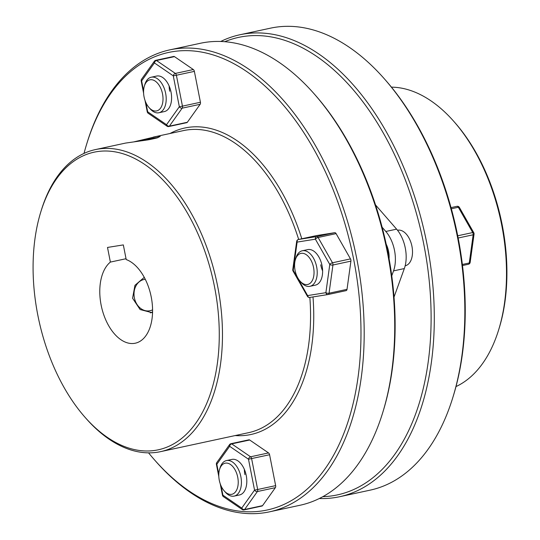 <?xml version="1.0" encoding="UTF-8"?>
<svg xmlns="http://www.w3.org/2000/svg" width="540" height="540" viewBox="0 0 540 540"><rect width="100%" height="100%" fill="white"/><g stroke="black" fill="none" stroke-linecap="round" stroke-linejoin="round"><path stroke-width="0.81" d="M152.57 309.825A15.903 12.866 -99.1 0 1 134.379 297.837A15.903 12.866 -99.1 0 1 145.294 279.322M150.282 312.863A18.178 14.708 80.9 0 0 152.564 311.863M135.385 141.635A15.903 0.405 168.9 0 1 155.075 137.896A15.903 0.405 168.9 0 1 158.092 137.538A15.903 0.405 168.9 0 1 158.004 137.619M137.498 141.365L152.726 138.578L145.071 140.339M157.437 137.801A15.903 0.405 168.9 0 1 149.216 139.671M146.725 140.008L146.637 139.55M158.915 112.752L164.309 111.591A18.178 10.672 -102.2 0 0 171.031 92.131A18.178 10.672 -102.2 0 0 156.647 76.052L151.254 77.213A18.178 10.672 77.8 0 1 165.638 93.299A18.178 10.672 77.8 0 1 158.915 112.752A18.178 10.672 77.8 0 1 150.154 108.844L148.972 107.501A15.903 9.342 -102.2 0 0 159.671 109.202A15.903 9.342 -102.2 0 0 162.52 93.892A15.903 9.342 -102.2 0 0 153.711 80.264A15.903 9.342 -102.2 0 0 144.362 86.096A15.903 9.342 -102.2 0 0 144.059 96.842A15.903 9.342 -102.2 0 0 148.972 107.501M143.586 90.889L141.629 80.906L154.42 62.937A2.275 1.566 -55.6 0 1 156.499 60.514L174.481 56.633A2.275 1.337 -102.2 0 0 173.759 56.444A2.275 1.337 -102.2 0 0 173.718 56.45A2.275 1.337 -102.2 0 0 173.678 56.464M145.004 100.379L147.251 111.841A2.275 2.275 0 0 0 148.196 113.279L167.056 126.191A2.275 2.275 0 0 0 168.817 126.536A2.275 1.337 77.8 0 0 169.378 126.144L182.169 108.169L200.151 104.294L187.353 122.263L169.378 126.144A2.275 1.62 -144.5 0 1 166.543 124.706L147.683 111.787L145.881 102.587M174.481 56.633L193.334 69.552L175.358 73.427L156.499 60.514A2.275 1.337 77.8 0 0 155.783 60.318A2.275 1.337 77.8 0 0 155.743 60.325L173.718 56.45M194.373 71.374L200.428 102.256L182.453 106.137L176.391 75.249L194.373 71.374A2.275 1.337 -102.2 0 0 193.334 69.552M169.148 86.015A18.178 10.672 -102.2 0 0 169.709 91.24A18.178 10.672 -102.2 0 1 169.148 86.015M168.777 126.542A2.275 1.337 77.8 0 0 168.817 126.536L186.793 122.661A2.275 1.337 -102.2 0 0 187.353 122.263M200.151 104.294A2.275 1.337 -102.2 0 0 200.428 102.256M141.197 80.953L141.629 80.906A2.275 1.62 -144.5 0 1 141.575 79.198A2.275 2.275 0 0 0 141.197 80.953L143.6 93.231M148.196 113.279A2.275 1.566 -55.6 0 1 147.683 111.787L147.251 111.841M167.056 126.191A2.275 1.566 -55.6 0 1 166.543 124.706L179.334 106.731L182.453 106.137A2.275 1.337 77.8 0 1 182.169 108.169A2.275 1.62 -144.5 0 1 179.334 106.731L173.279 75.85L176.391 75.249A2.275 1.337 77.8 0 0 175.358 73.427A2.275 1.566 -55.6 0 0 173.279 75.85L154.42 62.937A2.275 1.62 -144.5 0 1 154.366 61.229L141.575 79.198M320.733 264.803A18.178 10.672 -102.2 0 0 322.616 270.925A18.178 10.672 -102.2 0 1 320.733 264.803M84.861 417.096A152.233 89.397 77.8 0 1 37.814 315.124A152.233 89.397 77.8 0 1 40.696 212.254A152.233 89.397 77.8 0 1 130.228 156.418A152.233 89.397 77.8 0 1 214.535 286.889A152.233 89.397 77.8 0 1 187.245 433.384A152.233 89.397 77.8 0 1 84.861 417.096L86.042 418.439A154.508 90.727 -102.2 0 0 160.535 451.656A154.508 90.727 -102.2 0 0 217.654 286.295A154.508 90.727 -102.2 0 0 95.411 149.587L125.604 143.073L148.061 139.867L156.951 137.95L160.191 136.424L156.668 136.458L134.258 141.777M144.268 277.351L134.953 285.322L132.577 298.228L140.103 309.541L152.152 312.707M327.962 294.536L309.852 297.432A154.508 90.727 77.8 0 1 248.63 432.662L160.535 451.656M235.157 435.564A156.775 92.063 -102.2 0 0 312.998 296.933M84.011 153.421A234.029 137.43 77.8 0 1 86.454 144.801A234.029 137.43 77.8 0 1 224.087 58.961A234.029 137.43 77.8 0 1 353.7 259.538A234.029 137.43 77.8 0 1 311.749 484.745A234.029 137.43 77.8 0 1 154.346 459.702A234.029 137.43 77.8 0 1 148.561 452.858M154.346 459.702L155.527 461.045A236.304 138.76 -102.2 0 0 269.46 511.846A236.304 138.76 -102.2 0 0 356.819 258.944A236.304 138.76 -102.2 0 0 169.864 49.856A236.304 138.76 -102.2 0 0 86.981 143.093L86.454 144.801M382.907 412.027L383.427 410.312A234.029 137.43 -102.2 0 0 387.855 252.173A234.029 137.43 -102.2 0 0 315.542 95.411L314.361 94.068A236.304 138.76 77.8 0 1 387.376 252.349A236.304 138.76 77.8 0 1 382.907 412.027A236.304 138.76 77.8 0 1 300.024 505.258L269.46 511.846M126.036 258.714L110.383 262.089A43.173 25.353 -102.2 0 0 101.122 305.012A43.173 25.353 -102.2 0 0 135.277 343.211A43.173 25.353 -102.2 0 0 151.234 297.007A43.173 25.353 -102.2 0 0 126.205 259.558L123.329 244.91L107.507 247.442L110.383 262.089M95.411 149.587A154.508 90.727 -102.2 0 0 41.222 210.546L40.696 212.254M153.313 137.106L183.506 130.592A154.508 90.727 77.8 0 1 298.674 239.436M169.864 49.856L200.421 43.267A236.304 138.76 77.8 0 1 314.361 94.068M244.357 469.382A18.178 10.672 -102.2 0 0 244.917 474.613A18.178 10.672 -102.2 0 1 244.357 469.382M301.793 238.768A156.775 92.063 -102.2 0 0 170.039 133.495M405.169 265.788L405.223 265.775A18.178 10.672 -102.2 0 0 411.946 246.321A18.178 10.672 -102.2 0 0 397.562 230.236L397.507 230.249M453.958 121.561L455.139 122.904A152.233 89.397 77.8 0 1 502.187 224.876A152.233 89.397 77.8 0 1 499.304 327.746L498.778 329.454A154.508 90.727 -102.2 0 0 501.707 225.052A154.508 90.727 -102.2 0 0 453.958 121.561A154.508 90.727 -102.2 0 0 391.439 87.142M384.473 78.955L385.655 80.298A234.029 137.43 77.8 0 1 457.974 237.06A234.029 137.43 77.8 0 1 453.546 395.199L453.019 396.907A236.304 138.76 -102.2 0 0 457.495 237.236A236.304 138.76 -102.2 0 0 384.473 78.955A236.304 138.76 -102.2 0 0 270.54 28.154L239.976 34.742A236.304 138.76 77.8 0 1 426.931 243.824A236.304 138.76 77.8 0 1 339.579 496.733A236.304 138.76 77.8 0 1 319.268 498.528M322.812 496.679A234.029 137.43 -102.2 0 0 423.812 244.424A234.029 137.43 -102.2 0 0 224.721 41.702M220.732 41.472A236.304 138.76 77.8 0 1 239.976 34.742M455.99 386.579A154.508 90.727 -102.2 0 0 498.778 329.454M339.579 496.733L370.136 490.145A236.304 138.76 -102.2 0 0 453.019 396.907M234.131 496.118L239.524 494.957A18.178 10.672 -102.2 0 0 246.247 475.504A18.178 10.672 -102.2 0 0 231.863 459.419L226.469 460.58A18.178 10.672 77.8 0 1 240.854 476.665A18.178 10.672 77.8 0 1 234.131 496.118A18.178 10.672 77.8 0 1 225.369 492.21L224.188 490.867A15.903 9.342 -102.2 0 0 234.887 492.568A15.903 9.342 -102.2 0 0 237.735 477.265A15.903 9.342 -102.2 0 0 228.926 463.631A15.903 9.342 -102.2 0 0 219.571 469.463A15.903 9.342 -102.2 0 0 219.274 480.215A15.903 9.342 -102.2 0 0 224.188 490.867M261.968 506.041A2.275 1.337 -102.2 0 0 262.008 506.027A2.275 1.337 -102.2 0 0 262.568 505.636L244.593 509.51A2.275 1.337 77.8 0 1 244.033 509.909A2.275 1.337 77.8 0 1 243.992 509.915M249.689 440.006A2.275 1.337 -102.2 0 0 248.933 439.817L230.951 443.698A2.275 1.337 77.8 0 1 230.999 443.684A2.275 1.337 77.8 0 1 231.714 443.88A2.275 1.566 124.4 0 0 229.635 446.303L248.488 459.216L269.588 454.741L275.643 485.629L257.668 489.503L251.606 458.622A2.275 1.337 77.8 0 0 250.567 456.793L231.714 443.88L249.689 440.006L268.549 452.918L250.567 456.793A2.275 1.566 124.4 0 0 248.488 459.216L254.549 490.104A2.275 1.62 35.5 0 0 257.384 491.542L275.366 487.661L262.568 505.636M269.588 454.741A2.275 1.337 -102.2 0 0 268.549 452.918M275.366 487.661A2.275 1.337 -102.2 0 0 275.643 485.629M221.096 485.953L222.899 495.16L222.466 495.207A2.275 2.275 0 0 0 223.412 496.645A2.275 1.566 124.4 0 1 222.899 495.16L241.751 508.073A2.275 1.62 35.5 0 0 244.593 509.51L257.384 491.542A2.275 1.337 77.8 0 0 257.668 489.503L254.549 490.104L241.751 508.073A2.275 1.566 124.4 0 0 242.271 509.558A2.275 2.275 0 0 0 244.033 509.909L262.008 506.027M230.951 443.698A2.275 2.275 0 0 0 229.581 444.596A2.275 1.62 35.5 0 0 229.635 446.303L216.837 464.272A2.275 1.62 35.5 0 1 216.79 462.571A2.275 2.275 0 0 0 216.405 464.326L216.837 464.272L218.794 474.255M309.94 286.315L315.333 285.154A18.178 10.672 -102.2 0 0 322.056 265.7A18.178 10.672 -102.2 0 0 307.672 249.615L302.279 250.776A18.178 10.672 77.8 0 1 302.609 250.715A18.178 10.672 77.8 0 1 316.602 266.578A18.178 10.672 77.8 0 1 309.94 286.315A18.178 10.672 77.8 0 1 309.609 286.375A18.178 10.672 77.8 0 1 301.178 282.406L299.997 281.063A15.903 9.342 -102.2 0 0 307.375 284.54A15.903 9.342 -102.2 0 0 313.544 267.462A15.903 9.342 -102.2 0 0 301.253 253.334A15.903 9.342 -102.2 0 0 295.38 259.659A15.903 9.342 -102.2 0 0 299.997 281.063M350.912 261.131A2.275 1.337 -102.2 0 0 350.872 259.99A2.275 1.337 -102.2 0 0 350.48 258.903L332.498 262.778A2.275 1.337 77.8 0 1 332.897 263.864A2.275 1.337 77.8 0 1 332.937 265.012L350.912 261.131L347.024 289.339L329.049 293.213L332.937 265.012A2.275 0.972 7.9 0 1 329.778 264.465A2.275 0.871 -29.6 0 1 332.498 262.778L318.114 237.492L336.096 233.618L350.48 258.903M316.46 235.602L334.733 232.686L316.757 236.56L298.478 239.483L316.46 235.602A2.275 1.337 -102.2 0 0 316.42 235.616A2.275 1.337 -102.2 0 0 316.379 235.622M336.096 233.618A2.275 1.337 -102.2 0 0 334.733 232.686M328.205 294.496L346.1 290.635A2.275 1.337 -102.2 0 0 346.147 290.628A2.275 1.337 -102.2 0 0 347.024 289.339M298.31 239.531A2.275 1.337 77.8 0 1 298.438 239.49A2.275 2.275 0 0 0 296.669 241.4A2.275 0.972 7.9 0 0 297.122 242.096L315.394 239.179A2.275 0.871 -29.6 0 1 318.114 237.492A2.275 1.337 77.8 0 0 316.757 236.56A2.275 1.836 -99.1 0 0 315.394 239.179L329.778 264.465L325.89 292.673A2.275 0.972 7.9 0 0 329.049 293.213A2.275 1.337 77.8 0 1 328.165 294.503A2.275 1.337 77.8 0 1 328.124 294.509A2.275 1.836 80.9 0 1 328.043 294.529A2.275 2.275 0 0 0 328.165 294.503L346.147 290.628M296.669 241.4L292.775 269.609A2.275 0.972 7.9 0 0 293.234 270.304L297.122 242.096A2.275 1.836 80.9 0 1 298.478 239.483A2.275 1.337 77.8 0 0 298.438 239.49L316.42 235.616M292.775 269.609A2.275 2.275 0 0 0 293.051 271.04A2.275 0.871 -29.6 0 1 293.234 270.304L307.618 295.589A2.275 0.871 -29.6 0 0 307.435 296.325A2.275 2.275 0 0 0 309.771 297.446A2.275 1.836 -99.1 0 1 307.618 295.589L325.89 292.673A2.275 1.836 80.9 0 0 328.043 294.529L309.771 297.446A2.275 1.836 -99.1 0 0 309.852 297.432M389.084 258.728A18.178 10.672 -102.2 0 0 386.201 244.181M144.362 86.096L144.882 84.382A18.178 10.672 77.8 0 1 151.254 77.213M394.011 297.108L404.332 268.556A28.404 16.679 -102.2 0 0 396.603 229.156L375.536 204.944M391.757 275.825L393.545 270.884A28.404 16.679 -102.2 0 0 385.817 231.478L382.131 227.246M219.571 469.463L220.097 467.755A18.178 10.672 77.8 0 1 226.469 460.58M470.165 262.359A2.275 0.972 -172.1 0 1 469.274 262.98A2.275 1.337 77.8 0 1 468.396 264.269A2.275 1.337 77.8 0 1 468.356 264.283L462.49 265.545L468.396 264.269A2.275 2.275 0 0 0 470.165 262.359L474.053 234.157A2.275 0.972 -172.1 0 1 473.168 234.779L458.156 238.012M474.053 234.157A2.275 2.275 0 0 0 473.783 232.72A2.275 0.871 150.4 0 0 472.73 232.551A2.275 1.337 77.8 0 1 473.121 233.631A2.275 1.337 77.8 0 1 473.168 234.779L469.274 262.98L462.362 264.472M473.783 232.72L459.398 207.434A2.275 0.871 150.4 0 0 458.345 207.259L451.346 208.771M295.38 259.659L295.906 257.951A18.178 10.672 77.8 0 1 302.279 250.776M385.817 231.478L396.603 229.156M393.545 270.884L404.332 268.556M457.718 235.784L472.73 232.551L458.345 207.259A2.275 1.337 77.8 0 0 456.982 206.327L457.063 206.314A2.275 1.836 80.9 0 0 456.982 206.327L451.022 207.617M155.743 60.325A2.275 2.275 0 0 0 154.366 61.229M223.412 496.645L242.271 509.558M229.581 444.596L216.79 462.571M216.405 464.326L218.815 476.597M220.219 483.745L222.466 495.207M293.051 271.04L307.435 296.325M459.398 207.434A2.275 2.275 0 0 0 457.063 206.314"/></g></svg>
